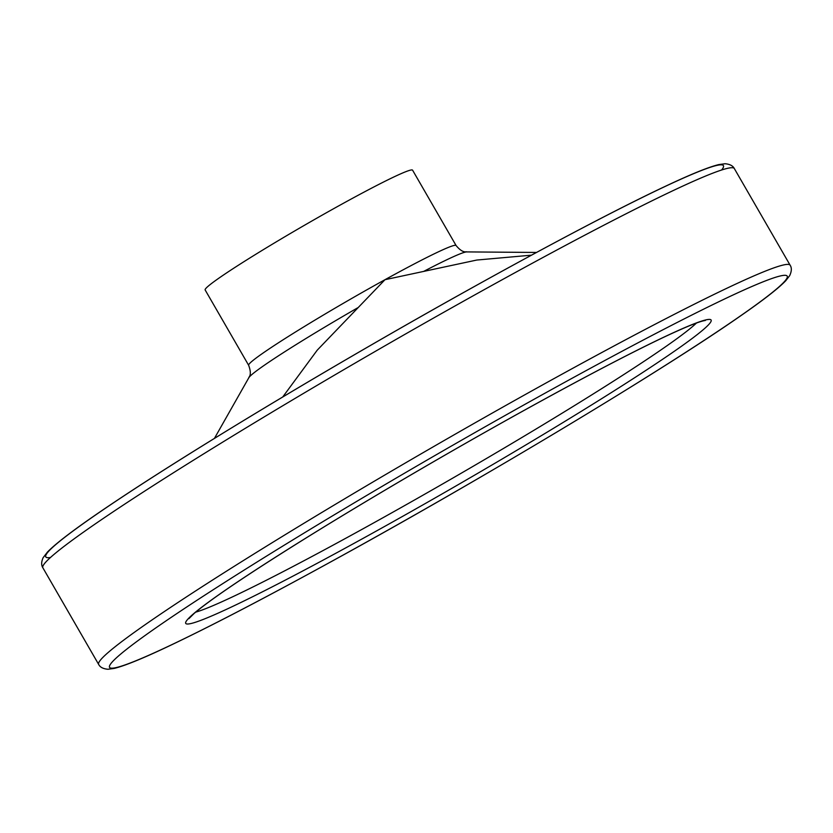 <?xml version="1.0" encoding="UTF-8"?>
<svg xmlns="http://www.w3.org/2000/svg" width="833" height="833" viewBox="0 0 833 833"><rect width="100%" height="100%" fill="white"/><g stroke="black" fill="none" stroke-linecap="round" stroke-linejoin="round"><path stroke-width="1.25" d="M531.464 255.169L476.799 260.042L384.992 279.69L317.258 350.131L282.731 396.987M412.585 170.182A119.765 6.352 150 0 0 305.68 224.566A119.765 6.352 150 0 0 205.147 289.946L248.651 365.302A119.765 6.352 150 0 1 384.992 279.69A119.765 6.352 150 0 1 456.088 245.537L412.585 170.182M536.504 252.451L466.719 251.91A126.304 6.706 150 0 0 423.705 271.391M357.721 307.794A126.304 6.706 150 0 0 248.848 377.703C248.411 377.13 252.514 375.673 248.651 365.302M721.607 170.005A391.229 20.763 150 0 0 374.225 343.279A391.229 20.763 150 0 0 50.48 557.485M734.331 168.558A399.215 21.189 150 0 0 377.995 349.818A399.215 21.189 150 0 0 42.858 567.773C41.202 565.17 41.286 561.817 43.118 557.704L47.45 552.06C57.331 541.887 80.551 524.655 117.13 500.352C177.804 459.91 274.088 401.069 373.049 343.946C487.159 277.972 601.166 216.476 665.078 186.436C690.536 174.389 708.414 167.11 718.733 164.601L725.043 163.737C729.843 164.163 732.936 165.767 734.331 168.558L790.142 265.227A399.215 21.189 150 0 0 433.806 446.488A399.215 21.189 150 0 0 98.669 664.442L42.858 567.773M341.811 555.788A391.229 20.763 150 0 0 780.354 275.952A391.229 20.763 150 0 0 223.005 583.475A391.229 20.763 150 0 0 341.811 555.788M365.739 536.921A303.41 16.108 150 0 0 705.832 319.903A303.41 16.108 150 0 0 273.599 558.391A303.41 16.108 150 0 0 365.739 536.921M195.62 612.182A295.423 15.681 150 0 0 363.927 528.299A295.423 15.681 150 0 0 696.409 323.058M248.848 377.703L214.425 438.408M466.719 251.91C466.449 251.243 463.138 254.065 456.088 245.537M790.142 265.227C791.86 267.82 791.704 271.308 789.663 275.671L785.769 280.7C778.438 288.385 763.195 300.234 740.027 316.259C662.766 370.227 487.815 475.445 341.686 555.882C269.538 595.637 211.624 625.864 167.922 646.564C142.464 658.611 124.575 665.89 114.256 668.399L107.957 669.263C103.157 668.837 100.064 667.233 98.669 664.442M705.332 320.476L703.656 320.778C697.565 322.152 684.632 327.463 664.869 336.719C629.082 353.681 581.111 378.828 520.948 412.158C447.488 452.881 364.906 501.31 301.692 540.721C246.162 575.405 210.333 599.635 194.193 613.4L188.914 618.638"/></g></svg>
